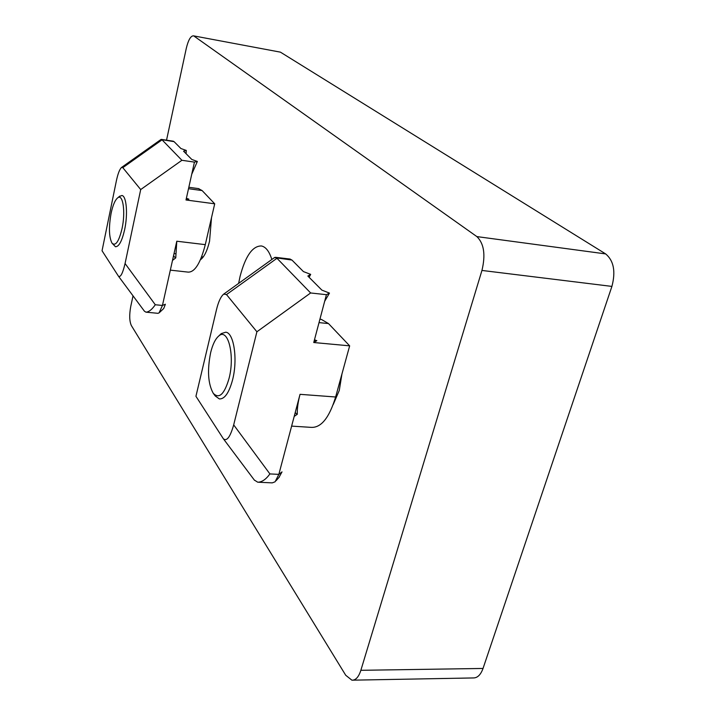 <?xml version="1.0" encoding="UTF-8"?>
<svg xmlns="http://www.w3.org/2000/svg" width="716" height="716" viewBox="0 0 716 716"><rect width="100%" height="100%" fill="white"/><g stroke="black" fill="none" stroke-linecap="round" stroke-linejoin="round"><path stroke-width="1.07" d="M238.625 283.393L240.084 276.367C245.454 256.006 252.569 245.865 261.412 245.964C265.797 246.868 269.279 251.379 271.856 259.496M133.033 295.842L130.751 306.466C129.202 314.924 129.408 321.305 131.377 325.592L345.73 675.269L351.905 680.182C355.682 680.343 358.671 677.05 360.855 670.31L483.032 668.449C480.678 674.92 477.366 678.079 473.097 677.945L353.069 680.164M166.533 140.175L186.294 48.33C188.272 40.114 190.635 35.943 193.401 35.827L280.43 52.152L605.655 253.911C613.746 260.66 615.832 271.498 611.912 286.409L483.032 668.449M280.43 52.152L193.401 35.827M194.018 36.104L476.865 236.593L605.655 253.911M611.912 286.409L481.949 270.442C485.699 254.771 484.007 243.494 476.865 236.593M481.949 270.442L360.855 670.31M341.962 373.895L339.277 390.426L333.209 404.549M211.506 217.691L209.546 241.256C207.175 250.949 204.132 257.116 200.417 259.765M111.096 213.332C108.653 227.249 108.957 237.193 112.009 243.163C115.544 246.447 118.883 241.605 122.033 228.646C125.721 211.981 122.955 193.32 117.675 197.876C115.034 200.068 112.842 205.224 111.096 213.332M119.25 196.56L121.899 195.495C126.49 195.826 128.039 214.147 124.647 229.621C122.015 241.024 118.963 246.734 115.482 246.751L112.009 243.163M210.647 352.648C207.157 370.253 208.016 383.785 213.234 393.263C219.096 399.295 224.368 394.355 229.057 378.415C235.143 355.369 227.965 327.337 218.756 336.01C215.373 338.901 212.661 344.441 210.647 352.648M219.687 335.115L221.244 333.611L225.773 332.197C233.899 332.752 237.909 359.441 232.575 379.847C229.057 392.833 224.645 399.188 219.347 398.928L215.239 395.975L213.234 393.263M186.375 198.269L188.899 199.164L185.999 199.979L214.71 203.809L202.127 190.572L198.421 188.594M187.681 198.735L187.252 199.63M181.9 160.286L162.049 139.826L122.803 167.66L121.55 167.446C119.599 169.262 117.863 173.791 116.332 181.032L102.048 250.761L118.453 276.179C120.521 277.647 122.722 273.423 125.067 263.524L140.703 189.561L181.9 160.286L194.448 162.111L197.347 161.458L191.799 159.453L183.556 151.174L186.285 150.441L180.924 148.534L174.078 141.652L160.948 139.513M122.803 167.66L140.703 189.561M144.39 311.165L145.912 312.158C148.776 312.087 151.908 309.616 155.291 304.748L162.442 305.455L176.789 241.22L175.751 257.885L172.493 260.436M159.453 312.534L163.722 308.507L165.369 304.237L162.442 305.455L159.068 312.883L157.959 313.322L146.18 312.185M214.71 203.809L205.286 244.648C200.552 263.103 194.841 272.259 188.183 272.125L170.327 270.138M185.999 199.979L194.448 162.111M175.474 258.136L173.558 255.675M173.174 141.177L174.078 141.652M197.347 161.458L191.736 174.248M186.071 153.698L186.285 150.441M314.476 339.778L316.839 340.691L313.751 342.525L349.659 345.846L328.483 323.56L321.305 319.372L319.918 319.229L321.305 319.372M310.637 292.969L276.976 258.279L226.498 294.58L223.741 294.088C220.832 296.478 218.416 301.705 216.474 309.751L195.933 396.288L223.329 438.729C226.766 441.665 230.221 437.055 233.685 424.892L256.901 331.776L310.637 292.969L326.415 294.688L329.467 293.095L321.878 290.123L307.853 276.036L310.672 274.362L303.423 271.588L291.94 260.051L274.479 257.608M226.498 294.58L256.901 331.776M254.332 480.042L257.733 482.208C261.895 482.172 265.958 479.416 269.905 473.929L278.846 474.359L300.04 394.328C297.99 402.132 297.077 408.773 297.31 414.269L294.187 416.426M278.855 477.608L282.014 471.889L278.846 474.359L275.096 481.796L272.259 482.87L258.503 482.244M349.659 345.846L335.625 396.995C329.27 417.822 321.099 427.944 311.102 427.363L291.618 426.11M313.751 342.525L326.415 294.688M296.925 414.555L295.252 412.407M289.837 259.022L291.94 260.051M309.124 277.316L310.672 274.362M329.467 293.095L324.661 301.311M202.127 190.572L188.514 188.702M125.067 263.524L155.291 304.748M205.286 244.648L176.789 241.22M328.483 323.56L319.023 322.621M233.685 424.892L269.905 473.929M335.625 396.995L300.04 394.328M174.033 253.562L175.42 253.724M201.652 256.775L203.237 256.963M117.675 197.876L119.841 196.068M297.337 404.522L297.901 404.567M314.297 340.44L316.803 340.673M218.756 336.01L221.244 333.611M198.923 188.666L188.827 187.279M121.55 167.446L161.055 139.441M118.453 276.179L144.48 311.281M161.404 139.396L173.299 141.204M223.741 294.088L274.756 257.402M223.329 438.729L254.529 480.329M279.455 476.892L276.063 480.713M275.517 257.312L290.204 259.067"/></g></svg>
